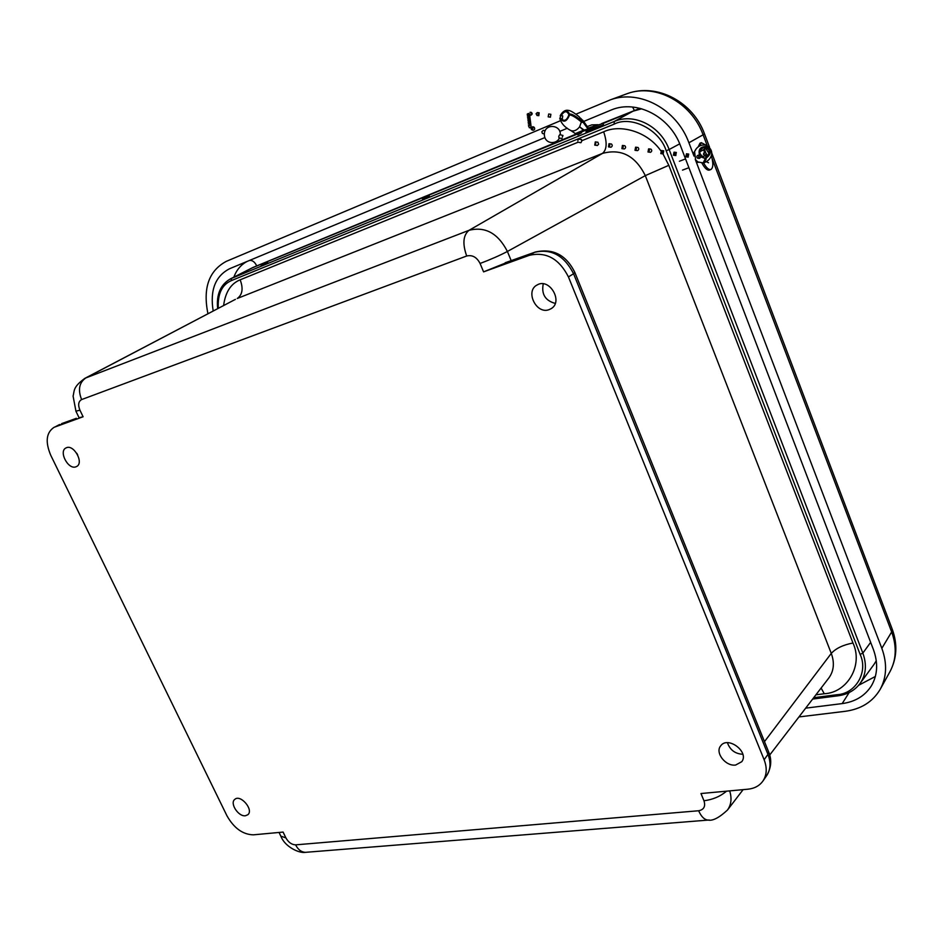 <?xml version="1.0" encoding="UTF-8"?>
<svg xmlns="http://www.w3.org/2000/svg" width="943" height="943" viewBox="0 0 943 943"><rect width="100%" height="100%" fill="white"/><g stroke="black" fill="none" stroke-linecap="round" stroke-linejoin="round"><path stroke-width="1.41" d="M75.876 466.832C68.073 469.979 58.301 451.072 66.116 447.89C73.648 443.67 84.422 463.06 76.524 466.561L75.876 466.832M549.015 309.669C536.261 314.644 524.827 290.963 537.145 284.963C549.427 277.419 563.643 301.772 551.054 308.715L549.015 309.669M735.634 765.044C725.615 766.576 714.747 752.608 720.7 745.842C727.737 735.634 749.473 751.913 741.764 761.696L735.634 765.044M245.451 815.742C238.426 816.921 229.467 803.153 234.807 799.369C240.524 793.959 254.044 809.943 247.82 814.752L245.451 815.742M483.582 271.867L480.081 263.474C476.804 257.18 472.337 254.693 466.691 256.001L81.605 399.573C78.399 401.412 77.833 404.936 79.931 410.17L83.102 416.759L54.069 427.32C46.207 432.566 45.111 441.913 50.792 455.363L226.992 815.872C234.005 828.19 242.775 834.508 253.313 834.838L283.1 832.08L285.906 837.914C288.452 842.382 291.693 844.692 295.607 844.857L698.645 810.756C703.926 809.707 705.706 806.371 703.973 800.76L700.967 793.534L747.834 789.208C754.483 788.525 759.516 785.79 762.946 781.016C766.859 775.016 767.248 767.932 764.136 759.763L568.44 276.912C559.093 258.63 546.021 251.439 529.223 255.364L483.582 271.867L510.8 260.869M76.796 453.324L77.656 454.856M543.251 283.831C541.247 294.122 545.243 300.64 555.25 303.41M727.43 742.719C730.012 749.991 735.139 753.834 742.813 754.27M83.102 416.759L79.071 417.737M813.691 697.702L837.066 694.696C855.596 693.848 868.468 672.076 860.134 654.407L666.194 150.797C659.746 129.651 631.138 115.223 614.129 124.158L231.188 280.684C221.853 284.833 217.538 294.063 218.281 308.349M577.529 134L251.828 268.036M267.671 262.26L261.176 265.36L267.671 262.26M429.289 195.885L422.558 199.091L429.289 195.885M595.351 127.812L586.428 131.655M641.747 108.787L633.118 111.144L603.037 123.509M873.949 664.497L876.283 660.76M213.189 311.025C209.829 290.22 215.31 276.122 229.632 268.708L544.854 137.595M559.741 131.407L567.356 128.236M583.316 121.6L611.594 109.848C636.666 99.392 669.931 116.449 680.587 145.988L873.407 649.55C878.275 663.012 877.615 675.082 871.438 685.773C865.014 695.851 855.254 701.792 842.17 703.596L805.676 708.146M695.262 159.402L881.835 648.324C887.292 663.377 886.762 677.003 880.279 689.192C872.841 701.781 861.148 709.148 845.176 711.317L798.945 716.928M575.914 114.197L610.616 99.758C639.59 89.184 676.803 109.188 688.909 142.77L694.001 156.09M207.955 313.771C202.733 288.204 208.851 270.735 226.308 261.352L560.319 120.775M695.321 159.485L696.559 162.502L697.997 161.96L695.616 159.897L694.567 151.587L693.93 154.192M697.997 161.96L703.183 162.915L705.376 158.33M704.115 158.129L700.885 156.856M699.553 155.324C698.044 149.418 700.319 146.519 706.39 146.613C711.494 150.173 711.564 153.874 706.602 157.729M706.378 157.952L704.562 162.573L706.979 161.277C711.824 157.964 715.089 150.196 705.93 145.151C700.696 144.397 696.877 146.589 694.496 151.764M695.851 149.477L694.567 151.587M694.626 151.458L693.565 153.167L693.907 154.852M696.559 162.502L695.616 159.897M699.718 151.906L705.694 148.416L703.183 147.544M704.562 162.573L704.338 161.866M704.692 161.371L706.201 158.07M703.608 157.068C698.598 153.886 698.598 150.68 703.584 147.438C709.419 148.299 710.657 151.245 707.297 156.267M696.488 162.538L697.667 162.09M698.586 162.267L696.512 162.538M705.694 148.416L709.195 153.662M698.044 147.143L699.989 143.206M710.845 169.516L709.466 170.046C707.238 170.6 704.716 168.255 701.887 163.009M704.61 149.513L705.682 152.625M706.001 159.579L705.246 159.921M703.042 150.35L703.773 149.383M708.558 162.785L706.366 161.701M705.281 159.803L706.048 159.45M697.714 162.22L698.303 162.125M699.541 146.118L701.344 142.676L706.048 145.187M711.317 155.571C713.45 163.139 713.321 167.771 710.916 169.492C708.747 170.046 706.26 167.783 703.478 162.703M703.655 150.055L704.539 152.035M579.65 126.739L579.532 126.904C576.762 130.393 573.863 131.607 570.833 130.547L575.371 133.6L583.352 130.264L579.65 126.739L581.348 121.93C575.666 117.262 571.729 114.94 569.548 114.952C566.731 121.777 563.596 122.944 560.13 118.464L560.566 115.612L560.059 118.441L562.217 118.735M560.39 115.624C564.103 109.883 567.156 109.376 569.537 114.068C571.706 113.749 575.643 115.954 581.324 120.68L579.415 116.991C574.275 112.795 570.609 110.59 568.417 110.378C565.293 109.753 562.558 111.522 560.201 115.683M569.996 130.063L570.692 130.488M580.428 118.087L583.54 121.246M581.324 120.68L580.534 121.022C575.053 116.413 571.116 114.209 568.747 114.409L569.537 114.068M569.548 114.952L568.759 115.14C566.731 120.527 564.15 121.682 561.038 118.582M561.12 115.683C564.232 110.92 566.767 110.496 568.747 114.409M603.555 124.959L584.519 130.723L576.703 133.977L575.371 133.6M583.352 130.264L588.067 129.038L581.124 119.608M580.263 127.305L583.87 129.886M582.963 121.152L582.88 120.35M585.968 131.996L597.108 127.435M576.703 133.977L581.56 132.786L577.823 134.814L577.458 133.788M580.593 121.317L582.279 120.48M583.67 121.447L589.351 129.545M603.532 124.912L603.013 123.45L588.809 128.024M581.277 122.578L583.587 122.001M706.036 153.179C704.492 151.941 703.655 152.377 703.502 154.475L705.164 152.153M703.502 154.475L704.409 155.289M704.468 155.501L706.484 153.921M706.991 156.691L707.368 154.958L704.892 154.958M704.869 155.371L706.944 157.068L705.034 158.389C703.242 157.587 703.195 156.585 704.869 155.371L706.236 157.21L705.034 158.389M698.115 155.206L699.777 155.336L700.826 157.198L699.458 158.4L697.714 158.259L698.999 157.045L698.115 155.206C696.535 156.102 696.405 157.116 697.714 158.259M634.993 150.302L635.122 150.326C636.631 149.442 636.784 148.381 635.606 147.167L634.993 150.302M635.606 147.167L637.998 147.473C639.154 148.688 638.989 149.748 637.527 150.632L637.397 150.609M622.392 145.446L621.92 148.64C623.417 147.745 623.582 146.672 622.392 145.446L624.832 145.764C625.987 146.99 625.822 148.051 624.36 148.947L624.231 148.923M648.006 151.976L648.124 152C649.633 151.116 649.786 150.067 648.607 148.853L648.006 151.976M648.607 148.853L650.976 149.159C652.12 150.373 651.967 151.422 650.493 152.294L650.364 152.271M608.989 143.701L608.518 146.919C610.015 146.012 610.168 144.939 608.989 143.701L611.465 144.02C612.608 145.257 612.455 146.33 610.993 147.238L610.864 147.214M660.807 153.615L660.937 153.638C662.434 152.766 662.599 151.729 661.42 150.526L660.807 153.615M661.42 150.526L663.742 150.821L663.141 153.909M595.292 141.898L597.886 142.252L598.616 144.185L597.414 145.493L594.75 145.128L595.292 141.898L595.787 143.796L594.75 145.128M673.42 155.23L673.55 155.253C675.058 154.393 675.212 153.355 674.033 152.165L673.42 155.23M674.033 152.165L676.331 152.46L675.718 155.524M685.844 156.821L685.974 156.844C687.482 155.996 687.647 154.97 686.457 153.78L685.844 156.821M686.457 153.78L688.72 154.074L688.107 157.116M562.299 137.136L562.959 135.462L562.299 137.136M562.205 138.668L558.916 137.843L558.775 136.263L559.729 134.66L562.959 135.45M545.125 130.818L543.321 130.311L541.836 131.749L542.39 133.434L544.276 133.989M577.918 140.613L578.189 138.857L577.918 140.613M577.493 142.075L580.9 142.747L581.666 141.367L581.525 139.517L578.189 139.116M532.3 128.554L532.936 130.252C534.775 129.91 535.176 128.908 534.127 127.246L532.3 128.554M532.936 130.252L531.487 129.615L530.803 127.906L532.878 126.716L534.033 127.199M531.015 112.264C532.583 113.219 532.571 114.197 530.968 115.211L530.143 115.258C531.805 114.162 531.769 113.195 530.025 112.323L531.015 112.264M536.084 113.738L537.027 115.482C538.606 114.657 538.712 113.679 537.321 112.571L536.084 113.738M537.321 112.571L539.184 112.771L538.818 115.659M529.66 115.246C529.412 113.266 528.575 112.948 527.149 114.292L529.565 113.938M529.86 116.779C529.612 114.775 528.764 114.457 527.326 115.812L529.754 115.435M530.06 118.347C529.825 116.319 528.964 115.989 527.502 117.368L529.966 116.979M530.261 119.95C530.025 117.899 529.164 117.557 527.679 118.948L530.166 118.559M530.473 121.588C530.249 119.502 529.377 119.172 527.868 120.574L530.379 120.162M530.685 123.262C530.461 121.152 529.589 120.81 528.056 122.225L530.591 121.812M528.245 123.91L530.815 123.498M530.909 124.971C530.685 122.838 529.801 122.484 528.245 123.922M528.445 125.655L529.424 127.835L531.086 126.833C530.98 124.582 530.107 124.193 528.445 125.655L531.039 125.219M560.578 115.612L562.735 115.906L562.323 118.759M548.696 113.997L548.178 116.861L548.696 113.997L550.889 114.303L550.37 117.144M596.86 125.065L588.161 128.189M597.897 124.712L591.815 124.865L586.982 126.668M703.973 800.76C712.696 799.652 720.216 796.47 726.546 791.177M709.219 820.009L708.146 820.092C704.433 819.809 701.262 816.685 698.645 810.756M729.693 790.882C731.992 798.426 731.249 804.815 727.454 810.061L743.119 789.645M295.607 844.857C298.082 849.69 301.383 852.177 305.52 852.331L306.758 852.236M280.814 836.123L285.906 837.914M54.989 426.931L59.645 424.503M75.746 418.551L61.66 423.607M79.931 410.17L75.923 411.195M84.257 378.685L85.813 377.943C79.177 382.563 77.774 389.765 81.605 399.573M466.691 256.001C462.341 243.695 463.131 235.125 469.048 230.304L85.813 377.943L235.396 299.367M764.478 741.634L831.278 653.405L645.307 175.622C635.405 155.772 621.131 148.369 602.494 153.403L469.048 230.304C485.244 226.237 498.034 233.286 507.405 251.463C499.814 255.459 490.714 259.455 480.081 263.474M511.212 260.716L507.405 251.463L645.307 175.622L668.811 165.32L852.967 643.008C843.125 644.894 835.899 648.348 831.278 653.405C834.685 662.776 833.883 670.945 828.897 677.899L769.688 755.037M529.223 255.364L534.528 252.323L505.224 262.743M568.44 276.912L573.568 273.729C564.279 255.541 551.266 248.398 534.528 252.323L510.234 261.128M764.136 759.763L767.944 754.365L573.568 273.729L574.876 272.48C566.142 254.799 552.846 248.009 534.999 252.099M762.946 781.016L766.73 775.535C770.631 769.547 771.032 762.498 767.944 754.365L768.462 751.477L574.912 272.598M581.772 140.731L603.661 131.808C607.292 142.44 606.903 149.631 602.494 153.403L237.247 298.495C242.469 294.746 243.447 288.523 240.159 279.812L578.142 142.204M852.967 643.008C863.458 665.298 847.333 692.692 824.265 693.742L821.117 688.036M824.265 693.742L815.907 694.826M223.609 305.556C225.365 292.165 230.882 283.584 240.159 279.812M603.661 131.808C620.129 123.887 647.322 131.348 660.784 150.739M662.976 153.898L668.811 165.32M231.188 280.684L231.554 278.374L230.634 278.774C220.556 284.444 216.23 294.405 217.656 308.679M614.129 124.158L614.27 121.47L231.554 278.374L253.773 267.117M666.194 150.797L669.141 149.513C660.642 126.056 634.05 112.7 614.27 121.47L633.118 111.144M860.134 654.407L862.845 653.11L669.141 149.513L679.726 143.843M837.066 694.696L838.162 695.793M812.654 699.058L838.091 695.793C847.521 694.508 854.865 690.382 860.099 683.427C866.063 674.728 866.971 664.615 862.845 653.11L870.648 642.348M252.889 267.506L576.326 133.989M876.295 660.925L875.682 661.833M601.646 123.568L640.038 108.327M632.647 107.042L634.203 110.178M256.555 265.549C254.704 261.906 252.37 260.185 249.553 260.409M233.84 277.148C236.552 269.898 240.984 264.653 247.137 261.423M875.375 676.461L858.66 685.266M849.183 692.527L842.17 703.596M711.765 153.049L892.09 628.816L891.654 631.951C896.887 646.485 896.345 659.676 890.039 671.522L880.279 689.192M624.702 94.583L627.531 93.534C657.448 82.819 693.188 102.221 704.456 133.776L703.101 134.802L707.191 145.587M712.154 158.672L891.654 631.951L881.835 648.324M610.616 99.758L627.531 93.534C655.633 83.29 691.525 102.481 703.101 134.802L688.909 142.77M279.045 832.457L281.12 836.771C285.269 847.038 299.497 853.58 305.52 852.331L708.146 820.092C712.731 821.058 719.167 817.722 727.454 810.061M76.277 418.315L54.069 427.32M79.129 417.855L75.97 411.313L73.082 396.072C74.58 390.862 72.599 387.208 84.917 378.332L235.314 299.414M768.628 751.889C771.963 759.716 771.327 767.602 766.73 775.535M230.634 278.774L252.818 267.529M860.099 683.427L874.137 664.226M892.231 629.181C897.677 644.152 896.946 658.261 890.039 671.522M709.56 147.238L704.48 133.835M693.518 153.296L693.907 154.864M701.344 142.676L699.895 143.242M559.788 118.276C561.097 123.227 564.621 127.222 570.338 130.299M635.122 150.326L637.527 150.632M621.92 148.64L624.36 148.947M648.124 152L650.493 152.306M608.518 146.919L610.993 147.238M660.937 153.638L663.259 153.933M673.55 155.253L675.848 155.548M685.974 156.844L688.237 157.139M559.458 137.984C556.24 145.246 543.156 144.09 544.441 132.786C545.997 123.179 561.215 125.065 560.272 134.79M537.027 115.482L538.818 115.671M550.476 117.168L548.284 116.873M682.508 170.117L688.897 167.701M679.373 161.265L685.537 158.907M586.499 131.867L586.287 131.266"/></g></svg>
